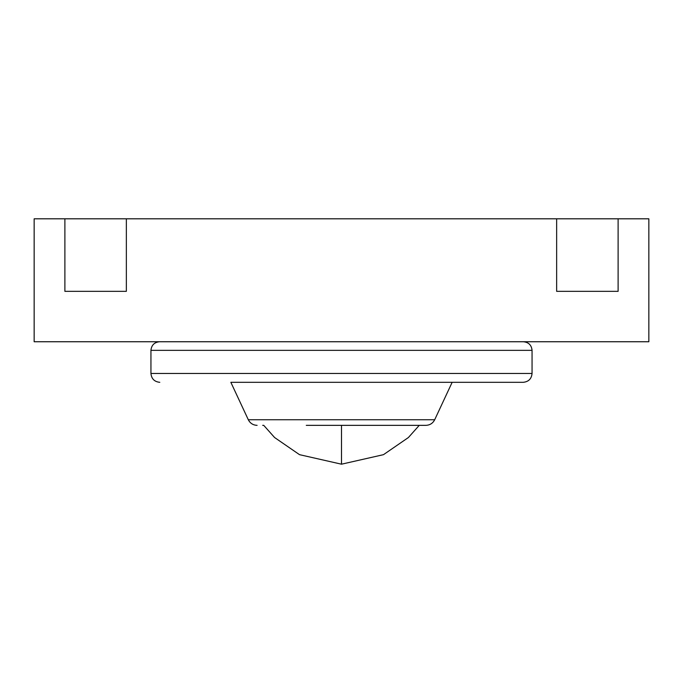 <?xml version="1.0" encoding="UTF-8"?>
<svg xmlns="http://www.w3.org/2000/svg" width="683" height="683" viewBox="0 0 683 683"><rect width="100%" height="100%" fill="white"/><g stroke="black" fill="none" stroke-linecap="round" stroke-linejoin="round"><path stroke-width="1.02" d="M265.653 382.318L523.204 382.318C528.565 381.771 531.519 378.826 532.057 373.464L532.057 350.353C531.528 345.146 528.659 342.277 523.451 341.748M306.274 425.347L425.893 425.347L419.26 425.347L408.4 437.53L383.487 454.665L341.5 464.192L299.513 454.665L274.6 437.53L263.74 425.347L262.673 425.347M532.057 373.464L150.943 373.464L150.943 350.353L532.057 350.353M434.695 419.738L452.146 382.318L230.854 382.318L248.305 419.738L434.695 419.738C432.843 423.306 429.906 425.176 425.893 425.347M648.85 218.808L34.15 218.808L34.15 341.748L648.85 341.748L648.85 218.808M556.645 218.808L556.645 291.342L618.115 291.342L618.115 218.808M64.885 218.808L64.885 291.342L126.355 291.342L126.355 218.808M341.5 425.347L341.5 464.192M150.943 350.353C151.472 345.146 154.341 342.277 159.549 341.748M150.943 373.464C151.481 378.826 154.435 381.771 159.796 382.318M248.305 419.738C250.157 423.306 253.094 425.176 257.107 425.347"/></g></svg>
